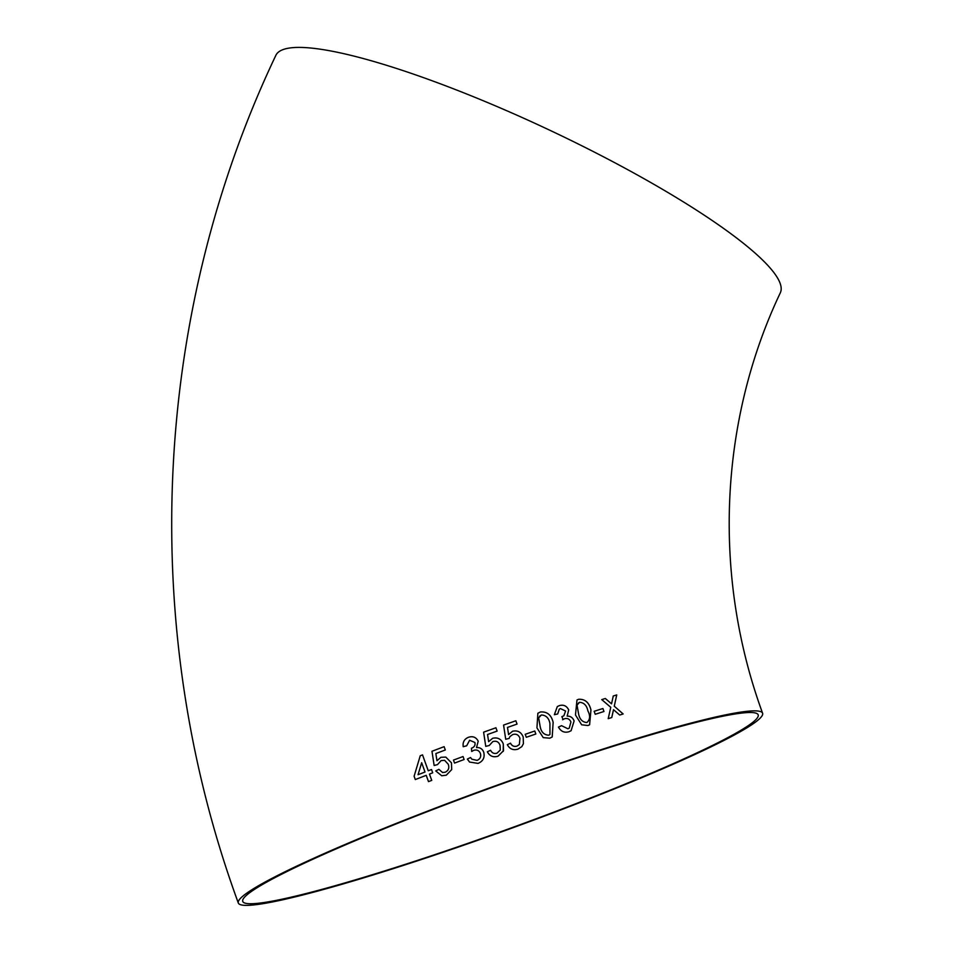 <?xml version="1.0" encoding="UTF-8"?>
<svg xmlns="http://www.w3.org/2000/svg" width="953" height="953" viewBox="0 0 953 953"><rect width="100%" height="100%" fill="white"/><g stroke="black" fill="none" stroke-linecap="round" stroke-linejoin="round"><path stroke-width="1.43" d="M238.321 903.015C137.947 629.206 151.456 317.135 275.786 55.488A278.788 48.937 25.2 0 1 564.355 137.184A278.788 48.937 25.2 0 1 780.364 292.726C719.348 421.083 712.26 575.803 762.591 713.225A278.788 22.693 -19.9 0 1 508.175 829.455A278.788 22.693 -19.9 0 1 238.321 903.015A278.788 22.693 -19.9 0 1 536.73 771.191A278.788 22.693 -19.9 0 1 762.591 713.225M619.7 715.036L623.167 713.964L614.28 706.197L616.734 694.916L613.267 696L611.54 703.826L605.322 698.489L601.76 699.621L610.766 707.317L608.205 718.657L611.766 717.526L613.518 709.687L619.7 715.036M595.232 714.285L603.976 711.486L602.915 708.508L594.16 711.295L595.232 714.285M578.566 699.288L576.982 699.99L575.469 714.964L581.652 724.792L587.953 725.531L589.609 724.792L590.955 709.937C589.133 702.468 585.011 698.918 578.566 699.288L576.97 700.002M562.615 719.753L564.545 718.717C567.5 717.966 569.62 719.062 570.942 721.993L569.239 728.14L567.905 728.771L561.555 725.674L558.47 727.079C560.852 731.439 564.319 733.012 568.87 731.785L571.109 730.713L574.111 720.98C572.86 717.657 570.549 716.037 567.178 716.12L568.703 709.878C566.666 705.839 563.521 704.422 559.292 705.625L557.314 706.578L554.36 714.702L557.696 713.964L559.292 709.163L560.459 708.579L565.582 711.033L563.866 715.786L561.865 716.656L563.068 719.455M540.351 711.974L537.861 713.273L536.944 727.866L543.234 737.622L549.81 738.182L552.18 736.979L553.145 722.374C551.358 714.893 547.093 711.438 540.351 711.974L537.873 713.261M526.294 737.288L535.848 734.001L534.764 731.011L525.21 734.31L526.294 737.288M521.815 746.64L523.411 743.709L523.185 736.967C521.184 732.047 517.634 730.141 512.571 731.249L508.58 734.584L507.484 727.425L517.038 724.077L515.847 720.766L503.577 725.066L505.709 739.254L509.14 738.42L509.938 736.586L512.738 734.549C516.24 733.56 518.646 734.823 519.957 738.313L519.361 744.543L516.931 746.139C514.048 746.914 511.904 745.925 510.498 743.173L507.306 744.674C509.676 749.058 513.238 750.547 517.991 749.129L521.815 746.628L523.411 743.709L523.197 736.967C521.184 732.047 517.646 730.129 512.571 731.237L508.58 734.584L507.484 727.425M503.232 751.393L503.291 743.948C501.29 739.04 497.74 737.145 492.653 738.289L488.651 741.66L487.543 734.501L497.132 731.082L495.929 727.758L483.612 732.166L485.756 746.378L489.211 745.508L492.82 741.589C496.346 740.588 498.753 741.827 500.039 745.317L500.277 750.047L497.001 753.192C494.107 753.99 491.962 753.013 490.557 750.261L487.34 751.798C489.711 756.182 493.285 757.647 498.062 756.182L503.506 750.702L503.291 743.936C501.29 739.028 497.74 737.145 492.653 738.277L488.651 741.672L487.543 734.501M478.203 741.172C476.107 737.169 472.843 735.883 468.423 737.3C464.278 739.075 462.539 742.22 463.229 746.699L466.672 745.806L469.615 740.243L474.904 742.494C475.487 745.282 474.344 747.2 471.461 748.224L471.711 751.476L473.736 750.333C476.822 749.439 479.025 750.452 480.36 753.358C481.301 756.646 480.217 758.981 477.108 760.375L471.818 759.196L470.556 757.528L467.351 759.076L469.543 762.043L478.072 763.401C483.135 761.209 485.017 757.468 483.707 752.179C482.444 748.867 480.05 747.343 476.512 747.581L478.203 741.172C476.107 737.181 472.843 735.883 468.423 737.3L468.423 737.3C464.278 739.087 462.55 742.22 463.241 746.711M483.969 753.132L483.707 752.179C482.444 748.879 480.05 747.343 476.512 747.581L476.512 747.581M454.545 763.079L464.123 759.517L463.039 756.539L453.461 760.089L454.545 763.079L453.461 760.089L463.039 756.539M445.813 757.099L440.905 757.29L436.962 760.732L435.843 753.561L445.313 749.987L444.11 746.675L431.971 751.262L434.139 765.497L437.534 764.592L441.072 760.613L444.574 760.291L448.244 764.246C449.542 767.868 448.553 770.512 445.254 772.204L442.573 772.514L438.892 769.345L435.735 770.929L441.727 775.754L446.314 775.194L451.686 769.607L451.46 762.817L445.813 757.099L440.905 757.29L436.962 760.732M431.518 769.524L428.254 770.774L422.524 754.871L420.249 755.753L414.102 776.254L415.305 779.566L426.217 775.325L428.505 781.615L431.745 780.376L429.458 774.086L432.71 772.835L431.518 769.524L428.254 770.774M536.122 771.823A274.083 22.312 -19.9 0 1 758.171 714.821A274.083 22.312 -19.9 0 1 508.056 829.098A274.083 22.312 -19.9 0 1 242.741 901.407A274.083 22.312 -19.9 0 1 245.112 896.582A274.083 22.312 -19.9 0 1 536.122 771.823M422.536 754.883L420.249 755.753L414.102 776.254M414.126 776.254L415.317 779.566M426.229 775.325L428.516 781.615M425.026 772.025L421.667 762.722L418.045 774.718L425.026 772.025L421.655 762.722M418.057 774.718L425.014 772.013M444.122 746.675L431.971 751.262M431.983 751.262L434.151 765.509M444.574 760.291L448.244 764.246C449.554 767.868 448.553 770.524 445.265 772.204L445.254 772.204M445.265 772.204L442.597 772.526M438.904 769.345L435.735 770.929L441.727 775.766M474.904 742.494L474.904 742.494C475.487 745.294 474.344 747.2 471.461 748.236L471.711 751.476M480.372 753.37L480.36 753.358C481.301 756.646 480.217 758.993 477.108 760.387L471.818 759.196M470.556 757.528L467.351 759.076L469.555 762.055M497.132 731.082L495.929 727.758M495.929 727.77L483.612 732.166M500.277 750.047L497.001 753.192M497.001 753.204C494.107 753.99 491.962 753.013 490.557 750.261L487.34 751.798M517.038 724.089L515.847 720.766M515.835 720.778L503.577 725.066M509.14 738.42L509.938 736.574M519.385 744.519L516.931 746.139C514.048 746.926 511.904 745.937 510.498 743.173L507.306 744.674M535.836 734.013L534.764 731.011L525.198 734.31M552.204 736.967L553.145 722.374C551.346 714.905 547.07 711.438 540.339 711.986M548.714 735.204L549.952 734.525L549.917 723.446C548.892 718.062 546.045 715.238 541.387 714.976L538.636 717.907L540.196 726.746C541.221 732.107 544.068 734.93 548.714 735.204L549.952 734.525M540.125 715.632L538.648 717.895L540.208 726.734C541.233 732.107 544.08 734.918 548.725 735.192M571.097 730.713L574.087 720.992C572.848 717.669 570.537 716.048 567.166 716.132L568.703 709.878C566.642 705.851 563.509 704.434 559.28 705.637L557.302 706.578M557.684 713.964L559.28 709.175M563.854 715.786L561.853 716.668M569.227 728.152L567.905 728.771M567.893 728.771L561.555 725.674M561.543 725.686L558.458 727.091M589.597 724.792L590.955 709.937M590.931 709.949C589.121 702.48 584.987 698.93 578.542 699.299M586.869 722.553L586.881 722.541C590.133 719.634 590.467 715.751 587.894 710.914C586.822 705.542 584.058 702.671 579.603 702.29L576.994 705.125L578.59 713.94C579.638 719.277 582.402 722.148 586.869 722.553C582.426 722.136 579.662 719.265 578.602 713.928L577.018 705.113L578.781 702.659M603.952 711.498L602.915 708.508L594.136 711.307M623.143 713.976L614.28 706.197M614.256 706.221L616.734 694.916L613.244 696.012M611.516 703.838L605.322 698.489M605.298 698.501L601.736 699.633M611.743 717.538L613.518 709.687"/></g></svg>
